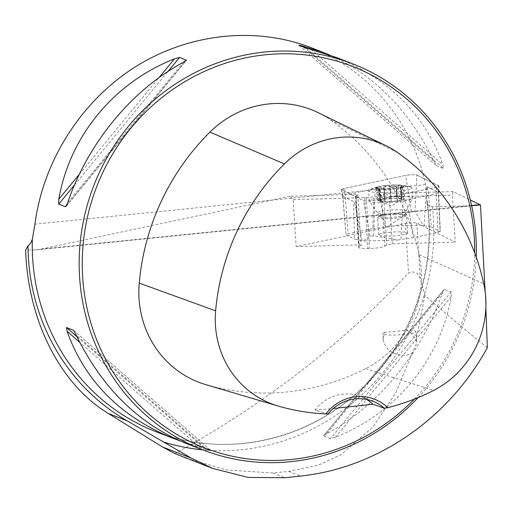 <?xml version="1.0" encoding="UTF-8"?>
<svg xmlns="http://www.w3.org/2000/svg" width="513" height="513" viewBox="0 0 513 513"><rect width="100%" height="100%" fill="white"/><g stroke="black" fill="none" stroke-linecap="round" stroke-linejoin="round"><path stroke-width="0.38" stroke-dasharray="2.56 1.92" d="M453.152 191.567L386.026 193.484L383.538 194.01L381.537 195.203A13.255 1.757 176.4 0 1 366.308 197.454L364.705 197.499A13.255 1.757 176.4 0 1 355.477 196.402A13.255 1.757 176.4 0 1 355.868 195.94L357.869 194.748L356.99 194.312L289.864 196.229L293.212 199.672L296.168 246.618L405.411 223.405A6.624 0.879 176.4 0 1 411.965 222.732A6.624 0.879 176.4 0 1 416.8 223.078L455.275 242.072L452.319 195.126L453.152 191.567L470.312 200.038M485.856 307.717L485.189 292.134M487.35 347.667C464.823 329.628 444.014 312.212 424.931 295.417L420.288 278.604C418.191 272.57 414.273 270.697 408.534 272.98C342.517 343.787 264.676 404 175.004 453.627M289.864 196.229L41.104 249.087L35.378 249.985L25.65 250.011M426.996 202.257L426.899 199.23A207.079 197.274 -68.8 0 1 354.445 395.446A207.079 197.274 -68.8 0 1 155.881 431.664C225.104 459.494 310.23 440.667 365.096 385.116C412.696 338.612 436.653 267.831 426.996 202.257L427.387 203.828L428.682 205.578L432.478 206.701L471.633 205.764M311.122 47.658C368.809 69.755 412.67 122.267 425.495 184.622L426.899 199.23M424.931 295.417L415.934 340.619L416.518 342.216L415.966 345.069L412.24 353.021L407.572 355.015L402.852 355.471L397.209 354.566L392.195 352.412L387.456 348.667L383.948 343.069L383.147 337.952L385.006 332.386L406.847 330.173C411.509 333.104 414.542 336.586 415.934 340.619M412.24 353.021L395.619 393.157L372.823 427.175L341.074 454.595L318.477 465.105L288.793 471.396L272.935 473.005L226.996 470.023L186.79 458.385M418.14 397.575A207.079 197.274 111.2 0 0 476.218 257.16M186.078 443.386L207.771 450.106L211.016 450.709L204.155 448.041L180.416 441.071M73.462 330.263L211.087 450.741L73.635 330.443M329.545 54.936C374.554 75.206 409.368 110.654 433.979 161.268L436.634 165.84L443.495 168.501L442.873 164.724C425.014 114.874 389.393 79.073 336.009 57.328M298.867 45.259L436.634 165.84L298.944 45.298M326.589 433.722L323.523 435.954L330.385 438.615L335.483 437.172C396.267 413.196 440.225 359.844 451.177 296.732L451.26 291.891L444.04 289.383L323.523 435.954L444.399 289.223L442.283 293.282C422.109 352.809 378.158 406.161 326.589 433.722L442.283 293.282M205.662 384.583A100.022 95.283 111.2 0 0 206.316 384.769A232.549 221.539 111.2 0 0 365.641 368.635A100.022 95.283 111.2 0 0 419.153 254.762A232.549 221.539 111.2 0 0 330.5 119.927A100.022 95.283 111.2 0 0 318.131 112.648M328.025 413.863L314.86 410.137L333.226 408.534M414.337 399.12A204.591 194.908 111.2 0 0 474.647 252.819M314.86 410.137A41.418 39.456 -68.8 0 1 360.639 396.478A41.418 39.456 -68.8 0 1 366.59 399.422M385.006 332.386A16.563 2.199 -3.6 0 0 382.794 333.642A16.563 2.199 -3.6 0 0 399.467 334.797A16.563 2.199 -3.6 0 0 415.863 331.565A16.563 2.199 -3.6 0 0 406.847 330.173M296.168 246.618L359.113 244.823L361.081 245.791L359.081 246.984A13.255 1.757 -3.6 0 0 358.683 247.452A13.255 1.757 -3.6 0 0 367.917 248.542L369.52 248.497A13.255 1.757 -3.6 0 0 384.75 246.253L386.751 245.06L392.323 243.874L455.275 242.072M293.212 199.672L356.163 197.871L359.113 244.823M356.163 197.871L356.99 194.312M357.869 194.748L361.081 245.791M383.538 194.01L386.751 245.06M386.026 193.484L389.373 196.921L392.323 243.874M364.705 197.499L367.917 248.542M366.308 197.454L369.52 248.497M389.373 196.921L452.319 195.126M389.014 232.37A14.492 1.924 176.4 0 1 396.626 231.882A14.492 1.924 176.4 0 1 407.591 233.056A14.492 1.924 176.4 0 1 393.247 235.89A14.492 1.924 176.4 0 1 378.658 234.877A14.492 1.924 176.4 0 1 389.014 232.37M399.807 185.187A13.883 1.847 176.4 0 1 403.68 186.687A13.883 1.847 176.4 0 1 403.622 186.726A13.883 1.847 176.4 0 1 393.997 188.649A13.883 1.847 176.4 0 1 380.55 189.034A13.883 1.847 176.4 0 1 376.722 188.386A13.883 1.847 176.4 0 1 376.728 187.495A13.883 1.847 176.4 0 1 386.36 185.571A13.883 1.847 176.4 0 1 399.807 185.187L401.307 185.783L400.364 187.117L400.544 187.912L403.814 186.565L404.622 199.416L401.243 198.986A10.69 1.417 -3.6 0 0 393.567 198.473L390.765 198.377L390.008 186.322L391.31 187.213L393.618 187.328L399.807 185.187M393.779 184.962A14.909 1.981 -3.6 0 0 377.26 186.924A14.909 1.981 -3.6 0 0 380.691 189.22A14.909 1.981 -3.6 0 0 399.851 188.014A14.909 1.981 -3.6 0 0 402.968 185.302A14.909 1.981 -3.6 0 0 393.779 184.962M395.568 186.232A21.745 2.886 -3.6 0 0 369.783 189.701A21.745 2.886 -3.6 0 0 368.616 190.733A21.745 2.886 -3.6 0 0 390.502 192.247A21.745 2.886 -3.6 0 0 412.016 188.002A21.745 2.886 -3.6 0 0 410.733 187.123A21.745 2.886 -3.6 0 0 395.568 186.232M396.203 196.267A21.745 2.886 -3.6 0 0 369.251 200.763A21.745 2.886 -3.6 0 0 369.328 200.981A21.745 2.886 -3.6 0 0 391.13 202.282A21.745 2.886 -3.6 0 0 412.599 198.262A21.745 2.886 -3.6 0 0 412.651 198.031A21.745 2.886 -3.6 0 0 396.203 196.267M395.074 213.812A12.838 1.706 -3.6 0 0 379.485 216.05A12.838 1.706 -3.6 0 0 379.171 216.531A12.838 1.706 -3.6 0 0 392.079 217.358A12.838 1.706 -3.6 0 0 404.783 214.915A12.838 1.706 -3.6 0 0 404.411 214.479A12.838 1.706 -3.6 0 0 395.074 213.812M395.529 214.517A14.492 1.924 -3.6 0 0 377.934 217.044A14.492 1.924 -3.6 0 0 377.568 217.512A14.492 1.924 -3.6 0 0 392.15 218.525A14.492 1.924 -3.6 0 0 406.501 215.697A14.492 1.924 -3.6 0 0 406.078 215.274A14.492 1.924 -3.6 0 0 395.529 214.517M400.833 186.456L401.589 198.505L401.243 198.986A10.69 1.417 176.4 0 1 401.384 199.692A10.69 1.417 176.4 0 1 398.659 200.525A10.69 1.417 176.4 0 1 388.405 201.551L397.53 201.09L396.594 188.983L393.997 188.649L387.713 190.477L380.55 189.034L379.145 189.034L379.748 189.534C380.742 190.329 380.165 190.099 378.023 188.835L376.728 187.495L379.575 187.912C382.211 188.88 383.66 188.592 383.91 187.046L386.36 185.571L390.008 186.251L390.771 198.364L384.449 198.935L383.314 199.499A10.69 1.417 176.4 0 1 393.567 198.473L396.876 198.223L396.119 186.257M384.622 198.993L383.666 186.585L384.449 198.935M384.705 199.05L383.91 187.046L384.667 199.012M377.35 200.609L380.736 201.038L379.876 201.673L388.405 201.551A10.69 1.417 176.4 0 1 380.736 201.038A10.69 1.417 176.4 0 1 380.633 200.993A10.69 1.417 176.4 0 1 383.314 199.499L377.35 200.609L376.728 187.495M380.499 201.494L379.748 189.534L380.268 189.97L376.722 188.386M391.207 201.66L390.444 189.554L391.207 201.647M396.562 189.053L396.773 189.438L398.524 189.303L403.622 186.726M397.351 201.032L396.754 188.739L397.53 201.09M397.312 201.013L404.622 199.416M403.359 199.224L402.602 187.168M401.814 200.141L401.051 188.091M384.981 201.827L384.224 189.772M380.383 201.519L379.626 189.464M378.62 200.807L377.857 188.752M380.165 199.884L379.402 187.829M401.589 198.505L396.876 198.223M396.991 198.198L396.235 186.148M424.078 225.643L431.337 226.874C429.439 200.949 427.9 187.527 426.713 186.61L424.078 225.643L423.122 225.175L414.934 211.292L416.992 175.08A6.573 0.872 -3.6 0 0 412.195 174.734A6.573 0.872 -3.6 0 0 405.693 175.401L343.857 188.54L341.408 189.592L363.454 200.596A6.573 0.872 176.4 0 0 368.244 200.942A6.573 0.872 176.4 0 0 374.746 200.275L436.589 187.136L439.045 186.136L416.992 175.08M431.337 226.874L440.327 231.446L438.57 192.612M438.044 232.402L436.121 193.632L438.282 192.952L438.301 192.33L440.077 231.19L438.044 232.402L413.228 237.673L400.91 239.462L403.218 200.621C406.553 200.256 409.893 212.606 413.228 237.673M398.203 240.039L363.018 241.039L370.02 235.993L373.676 235.89L398.203 240.039L400.91 239.462M342.953 196.293L354.547 202.013L362.063 240.571L363.018 241.039M362.063 240.571L354.804 239.34C353.489 214.216 353.399 201.769 354.547 202.013M372.913 228.541L385.231 226.752L378.043 188.002C374.746 189.041 373.034 202.558 372.913 228.541L348.09 233.813L346.063 235.025L354.804 239.34M342.684 196.017L346.063 235.025L342.799 196.197L342.979 195.671L345.14 194.991L343.857 188.54L405.693 175.401C410.586 174.625 414.35 174.516 416.992 175.08L438.769 185.834L436.589 187.136L374.746 200.275C369.86 201.051 366.096 201.16 363.454 200.596L341.671 189.842L343.857 188.54M414.934 211.292L411.272 211.394L387.937 226.182L385.231 226.752M387.937 226.182L423.122 225.175M436.589 187.136L436.121 193.632L403.218 200.621M438.282 192.952L438.461 192.426M426.713 186.61L438.301 192.33L438.769 185.834M378.043 188.002L345.14 194.991L348.09 233.813M342.799 196.197L342.979 195.671M416.8 223.078L420.288 278.604M405.411 223.405L408.534 272.98M41.104 249.087L471.575 205.482M432.478 206.701A214.447 204.296 -68.8 0 1 202.648 449.824M425.495 184.622L34.935 224.181M206.316 384.769L278.514 406.142M365.641 368.635L433.568 390.438M330.5 119.927L397.46 152.457M419.153 254.762L483.733 283.67M207.771 450.106L75.982 334.739M204.155 448.041L76.879 336.624M198.877 446.656L79.72 342.344M311.083 49.351L442.873 164.724M305.806 47.965L443.495 168.501M303.549 47.087L433.979 161.268M79.271 174.394L159.004 77.61M74.507 184.924L168.02 71.41M66.562 205.566L185.738 60.9M67.678 202.725L183.372 62.285M451.26 291.891L330.385 438.615M451.177 296.732L335.483 437.172M272.935 473.005L285.145 477.744M288.793 471.396L300.733 476.032M355.868 195.94L359.081 246.984M381.537 195.203L384.75 246.253M388.251 213.998A14.435 1.917 -3.6 0 0 406.11 211.164A14.435 1.917 -3.6 0 0 395.222 209.843A14.435 1.917 -3.6 0 0 377.382 212.972A14.435 1.917 -3.6 0 0 388.251 213.998M401.653 200.147L400.897 188.188M401.48 198.531L400.724 186.565M403.199 199.224L402.449 187.264M385.103 201.801L384.346 189.842M391.162 201.628L390.406 189.669M378.774 200.801L378.023 188.835M380.325 199.878L379.575 187.912M390.816 198.396L390.06 186.431M373.676 235.89L374.746 200.275M411.272 211.394L405.693 175.401M370.02 235.993L363.454 200.596M341.671 189.842L342.96 196.293M35.519 249.972L475.602 205.399M360.639 396.478L372.964 401.269M65.991 206.54L186.431 60.335M416.511 341.889L415.863 331.565M383.153 339.362L382.794 333.642M355.477 196.402L358.683 247.452M410.733 187.123A57.982 57.982 0 0 0 402.968 185.302M377.26 186.924A57.982 57.982 0 0 0 369.783 189.701M412.651 198.031L412.016 188.002M369.251 200.763L368.616 190.733M404.783 214.915L406.11 211.164L412.599 198.262M379.171 216.531L377.382 212.972L369.328 200.981M379.485 216.05L377.934 217.044M404.411 214.479L406.078 215.274M407.591 233.056L406.501 215.697M378.658 234.877L377.568 217.512M380.633 200.993L391.374 206.117L401.384 199.692M396.53 189.182L397.274 200.974M400.999 198.787L400.287 187.527M380.979 201.237L380.268 189.97M379.088 189.092L379.876 201.673M401.307 185.783L402.102 198.358M342.69 196.062L341.427 189.695M438.57 192.657L439.032 186.245"/><path stroke-width="0.77" d="M470.312 200.038L480.476 204.886L485.189 292.134M202.648 449.824A214.447 204.296 -68.8 0 1 163.621 442.039L191.272 458.135L212.497 468.363L248.068 477.411L285.145 477.744L300.733 476.032C376.978 468.048 448.548 418.704 487.35 347.667L485.856 307.717M180.416 441.071L155.881 431.664A207.079 197.274 -68.8 0 1 32.678 258.699A207.079 197.274 -68.8 0 1 32.351 239.193L30.626 243.284L28.016 245.9L25.65 250.011C27.817 320.356 60.034 384.122 108.237 413.44L162.525 446.97L175.004 453.627L212.497 468.363M471.633 205.764L480.476 204.886M32.351 239.193L34.935 224.181C43.163 161.197 80.733 101.927 134.194 67.569C187.809 33.486 254.775 25.951 311.122 47.658L329.545 54.936M163.621 442.039L126.891 420.686A209.56 199.64 -68.8 0 1 28.016 245.9M186.79 458.385L184.148 457.365M476.218 257.16A207.079 197.274 111.2 0 0 352.72 63.817A207.079 197.274 111.2 0 0 79.579 276.917A207.079 197.274 111.2 0 0 202.782 449.875A207.079 197.274 111.2 0 0 418.14 397.575M173.952 438.679C120.561 416.934 84.946 381.133 67.088 331.283L66.466 327.506L73.462 330.263M73.635 330.443L75.982 334.739C101.824 387.693 138.523 423.911 186.078 443.386L202.782 449.875M352.72 63.817L336.009 57.328L305.806 47.965L298.867 45.259M298.944 45.298L302.189 45.894L323.883 52.615M185.738 60.9L186.437 60.053L183.372 62.285C131.803 89.839 87.851 143.198 67.678 202.725L65.561 206.777L58.7 204.116L58.783 199.268C69.736 136.163 113.687 82.805 174.478 58.828L179.576 57.392L186.431 60.335M65.991 206.54L66.562 205.566M325.845 413.959L328.025 413.863A41.418 39.456 -68.8 0 1 372.964 401.269A41.418 39.456 -68.8 0 1 384.282 408.168L387.815 407.681A43.9 41.822 111.2 0 0 325.845 413.959A226.31 215.595 -68.8 0 1 278.514 406.142A93.776 89.339 -68.8 0 1 277.905 405.963A93.776 89.339 -68.8 0 1 215.633 310.827A226.31 215.595 -68.8 0 1 284.407 163.903A93.776 89.339 -68.8 0 1 385.866 145.628A93.776 89.339 -68.8 0 1 397.46 152.457A226.31 215.595 -68.8 0 1 483.733 283.67A93.776 89.339 -68.8 0 1 433.568 390.438A226.31 215.595 -68.8 0 1 387.815 407.681M333.226 408.534L372.919 404.257L384.282 408.168M385.866 145.628L318.131 112.648A100.022 95.283 111.2 0 0 209.92 132.136A232.549 221.539 111.2 0 0 139.241 283.112A100.022 95.283 111.2 0 0 205.662 384.583L277.905 405.963M474.647 252.819A204.591 194.908 111.2 0 0 273.224 54.128A204.591 194.908 111.2 0 0 82.664 276.949A204.591 194.908 111.2 0 0 207.432 448.984A204.591 194.908 111.2 0 0 414.337 399.12M366.59 399.422A41.418 39.456 -68.8 0 1 372.919 404.257M471.575 205.482L479.681 204.661M139.241 283.112L215.633 310.827M209.92 132.136L284.407 163.903M76.879 336.624L66.466 327.506M79.72 342.344L67.088 331.283M302.189 45.894L303.549 47.087M58.783 199.268L79.271 174.394M159.004 77.61L174.478 58.828M58.7 204.116L74.507 184.924M168.02 71.41L179.576 57.392M162.525 446.97L191.272 458.135M108.237 413.44L126.891 420.686M475.602 205.399L477.019 205.251"/></g></svg>
